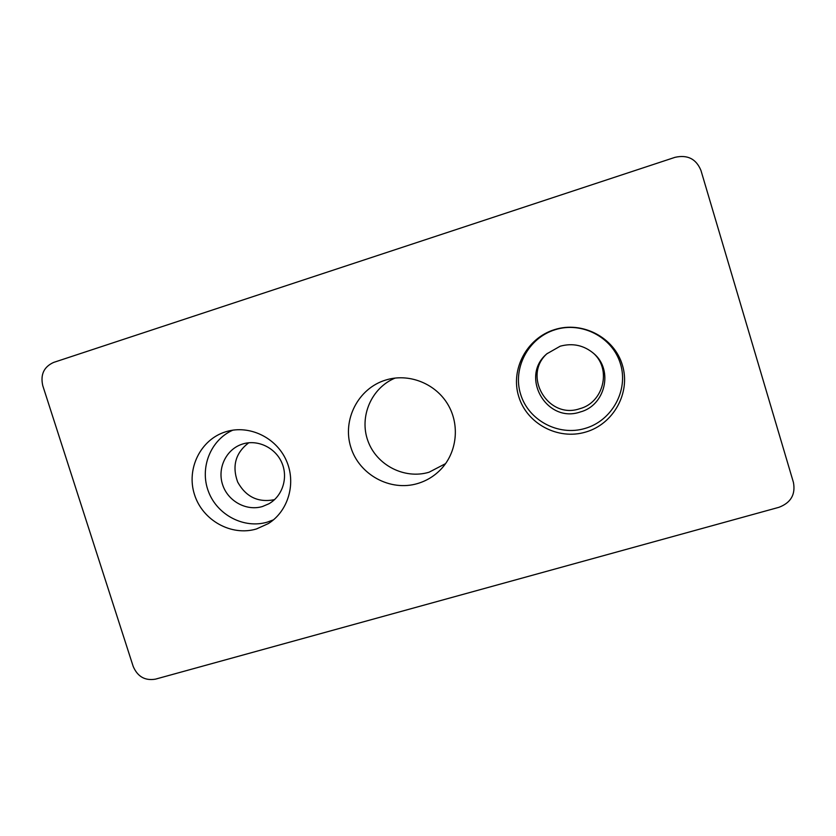 <?xml version="1.0" encoding="UTF-8"?>
<svg xmlns="http://www.w3.org/2000/svg" width="836" height="836" viewBox="0 0 836 836"><rect width="100%" height="100%" fill="white"/><g stroke="black" fill="none" stroke-linecap="round" stroke-linejoin="round"><path stroke-width="1.25" d="M225.741 431.773C200.567 439.422 186.104 468.85 194.485 494.557C202.5 520.389 231.363 536.524 256.464 528.958L268.377 523.566C288.483 510.995 296.529 482.8 286.184 460.187C276.047 437.489 249.473 424.782 226.671 431.501L225.741 431.773M232.857 430.153C210.473 439.935 199.428 468.045 208.436 491.505C217.172 515.06 244.081 529.115 267.426 522.092L273.487 519.835M242.774 443.968L241.907 444.25C225.992 449.549 217.088 468.474 222.658 484.838C227.988 501.276 246.495 511.381 262.504 506.501L268.878 503.784C282.537 496.135 288.41 477.628 281.805 462.674C275.347 447.657 257.739 439.255 242.774 443.968M274.521 499.656C258.251 502.854 245.951 496.971 237.654 482.017C231.875 465.913 235.574 452.83 248.762 442.756M554.592 329.614C526.805 338.068 510.2 369.407 518.707 396.494C526.795 423.706 557.967 440.394 585.67 432.066C613.478 424.145 630.929 392.742 622.402 365.133C614.282 337.389 582.253 320.752 554.592 329.614M555.177 329.708C528.404 337.849 512.395 368.059 520.588 394.164C528.383 420.383 558.427 436.455 585.106 428.419C611.9 420.769 628.703 390.516 620.479 363.921C612.652 337.201 581.825 321.181 555.177 329.708M560.183 346.209L546.859 353.806C519.553 376.451 546.577 423.727 580.132 412.012C605.191 405.659 613.697 370.254 593.905 353.638C583.998 345.268 572.754 342.791 560.183 346.209M593.403 353.2C611.827 369.313 603.477 402.659 579.735 408.71C547.893 419.839 521.873 375.343 547.361 353.367M395.135 378.071C371.362 387.82 358.999 416.725 367.913 440.885C376.513 465.161 404.488 479.613 429.025 472.235L445.598 463.625M385.542 380.098C358.121 388.437 342.081 419.923 350.838 447.27C359.187 474.743 390.266 491.756 417.592 483.542C426.642 480.836 434.448 476.05 441 469.205C457.01 452.36 460.04 424.97 447.95 404.572C435.953 384.132 410.507 373.525 388.029 379.387L385.542 380.098M674.965 157.346L53.64 362.416C43.911 366.826 40.285 374.559 42.761 385.626L133.175 666.386C137.564 676.637 144.983 680.891 155.444 679.156L778.974 507.295C790.846 502.77 795.663 494.494 793.437 482.456L700.944 170.429C696.169 158.871 687.505 154.514 674.965 157.346"/></g></svg>
